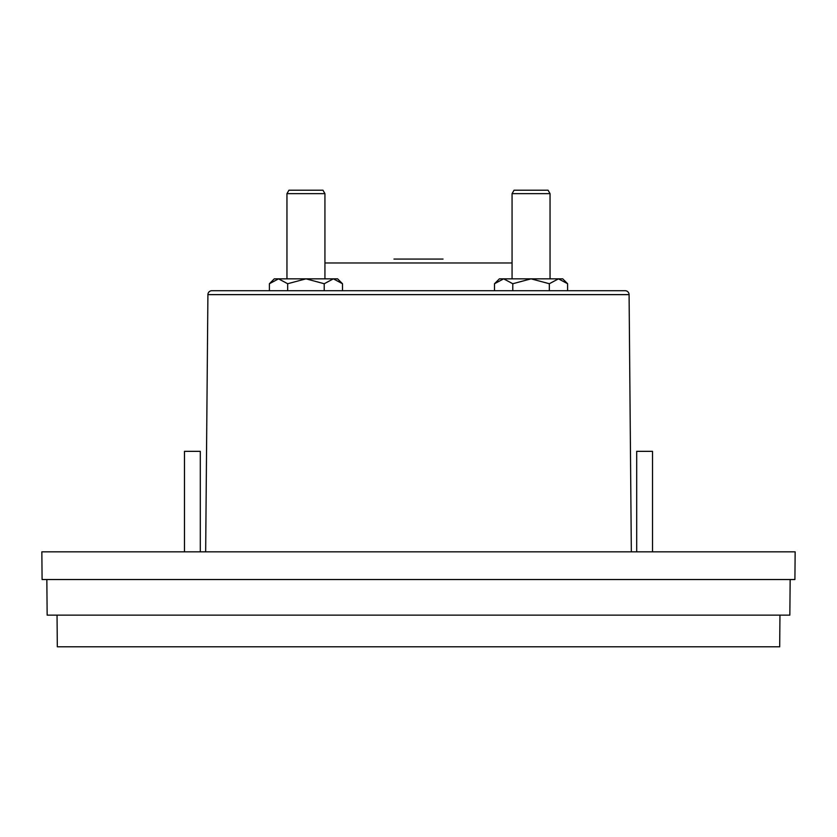<?xml version="1.0" encoding="UTF-8"?>
<svg xmlns="http://www.w3.org/2000/svg" width="837" height="837" viewBox="0 0 837 837"><rect width="100%" height="100%" fill="white"/><g stroke="black" fill="none" stroke-linecap="round" stroke-linejoin="round"><path stroke-width="1.26" d="M574.569 290.711L625.134 290.711A3.955 3.955 0 0 1 629.089 294.634L207.911 294.634A3.955 3.955 0 0 1 211.866 290.711L574.569 290.711L567.601 290.711L567.601 283.733L562.705 278.836L558.467 278.836L567.601 283.733M625.134 290.711L211.866 290.711M393.965 259.062L443.035 259.062M207.911 294.634L205.661 551.834M629.089 294.634L631.339 551.834M200.305 551.834L200.305 451.342L184.475 451.342L184.475 551.834M652.525 551.834L652.525 451.342L636.695 451.342L636.695 551.834M494.5 283.733L503.644 278.836L499.396 278.836L494.5 283.733L494.5 290.711L487.532 290.711M349.468 290.711L342.5 290.711L342.5 283.733L337.604 278.836L333.356 278.836L342.5 283.733M269.399 283.733L278.533 278.836L274.295 278.836L269.399 283.733L269.399 290.711L262.431 290.711M550.045 278.836L550.045 193.64L512.066 193.64L512.066 278.836M324.934 278.836L324.934 193.64L286.955 193.64L286.955 278.836M550.045 193.64L548.068 190.219L514.044 190.219L512.066 193.64M324.934 193.64L322.956 190.219L288.932 190.219L286.955 193.64M41.85 551.834L795.15 551.834L794.909 579.528L42.091 579.528L41.85 551.834M790.159 579.528L789.846 615.132L47.154 615.132L46.841 579.528M57.042 615.132L57.314 646.781L779.686 646.781L779.958 615.132M512.778 283.733L531.056 278.836L503.644 278.836L512.778 283.733L512.778 290.711M549.323 283.733L558.467 278.836L531.056 278.836L549.323 283.733L549.323 290.711M287.677 283.733L305.944 278.836L278.533 278.836L287.677 283.733L287.677 290.711M324.222 283.733L333.356 278.836L305.944 278.836L324.222 283.733L324.222 290.711M512.066 262.975L324.934 262.975"/></g></svg>
